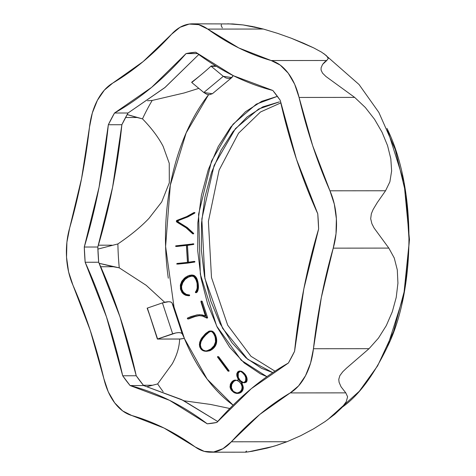 <?xml version="1.0" encoding="UTF-8"?>
<svg xmlns="http://www.w3.org/2000/svg" width="476" height="476" viewBox="0 0 476 476"><rect width="100%" height="100%" fill="white"/><g stroke="black" fill="none" stroke-linecap="round" stroke-linejoin="round"><path stroke-width="0.71" d="M227.736 23.8L243.04 24.925L263.329 29.036L277.764 33.403L291.342 38.247L303.504 43.191L313.749 47.915L321.52 52.122L326.453 55.656L328.256 58.447L326.78 60.494L271.183 60.541A58.132 36.664 89.9 0 1 299.071 97.449L312.667 145.662L329.951 190.811L334.313 204.144L336.377 218.799L336.008 233.799L333.23 248.151L321.348 297.452L313.446 348.729L310.59 363.039L305.515 375.713L298.565 385.899L290.193 392.914L259.801 414.423L231.342 441.793L222.935 448.701L213.694 451.968L204.234 451.367L195.178 446.946L164.077 428.061L131.727 415.488L122.701 410.949L114.704 402.892L108.278 391.861L103.839 378.587L90.25 330.368L72.965 285.219L68.598 271.891L66.533 257.236L66.902 242.23L69.686 227.885L81.569 178.577L89.47 127.3L92.326 112.99L97.396 100.317L104.351 90.137L112.717 83.116L143.115 61.606L171.574 34.236L179.976 27.328L189.216 24.068L198.682 24.663L207.732 29.09L238.839 47.969L271.183 60.541L280.215 65.087L288.206 73.143L294.638 84.175L299.071 97.449L354.668 97.396L365.324 107.487L374.553 119.309L382.05 132.227L387.559 145.626L390.814 158.746L391.629 170.985L389.88 181.838L385.548 190.757L377.272 202.586L373.071 209.595L371.339 213.784L370.691 218.746L371.893 223.732L374.106 228.028L388.827 248.097L394.253 257.998L397.293 269.874L397.93 283.196L396.222 297.423L392.307 311.762L386.328 325.548L378.462 338.103L369.043 348.682L346.587 368.085L342.821 371.685L339.84 375.665L338.769 379.36L339.09 382.293L341.048 386.786L345.79 392.867L347.605 396.776L346.236 401.738L341.839 407.658L334.664 414.376L325.12 421.546L313.648 428.799L300.695 435.707L286.939 441.746L275.176 445.845L267.214 448.089L252.22 451.272L245.925 452.17L245.515 452.022L246.55 451.028M195.666 52.217A186.015 117.316 -90.1 0 0 186.068 53.586L151.63 87.358L114.508 113.014A186.015 117.316 -90.1 0 0 108.338 124.748L99.067 187.252L84.282 247.032A186.015 117.316 -90.1 0 0 85.156 262.258L106.481 316.891L122.695 375.772A186.015 117.316 -90.1 0 0 130.103 385.566L169.533 400.322L207.244 423.813A186.015 117.316 -90.1 0 0 216.848 422.444L251.28 388.678L288.402 363.021A186.015 117.316 -90.1 0 0 294.579 351.288L303.849 288.777L318.628 228.998A186.015 117.316 -90.1 0 0 317.76 213.778L296.429 159.145L280.215 100.263A186.015 117.316 -90.1 0 0 272.813 90.464L233.383 75.714L195.666 52.217L186.068 53.586L197.475 53.574L186.068 53.586C164 78.802 140.152 98.609 114.508 113.014L128.044 113.002A186.015 117.316 -90.1 0 0 121.868 124.73L112.598 187.241L97.818 247.02A186.015 117.316 -90.1 0 0 98.687 262.246L120.017 316.879L136.231 375.76A186.015 117.316 -90.1 0 0 143.633 385.554L183.064 400.31L217.681 421.492L181.421 399.501L143.633 385.554L136.231 375.76L122.695 375.772L136.231 375.76C127.122 335.092 114.609 297.25 98.687 262.246L97.818 247.02L84.282 247.032L97.818 247.02C109.51 208.077 117.524 167.314 121.868 124.73L128.044 113.002L165.166 87.346L198.766 54.526L164.708 87.727L128.044 113.002L114.508 113.014L108.338 124.748L121.868 124.73L108.338 124.748C103.994 167.326 95.974 208.089 84.282 247.032L85.156 262.258L98.687 262.246L85.156 262.258C101.073 297.262 113.591 335.104 122.695 375.772L130.103 385.566L143.633 385.554L130.103 385.566C156.961 392.492 182.677 405.243 207.244 423.813L216.848 422.444C238.91 397.234 262.764 377.426 288.402 363.021L294.579 351.288C298.922 308.704 306.937 267.94 318.628 228.998L317.76 213.778C301.838 178.768 289.325 140.932 280.215 100.263L272.813 90.464C245.955 83.538 220.239 70.787 195.666 52.217M326.78 60.494L322.603 64.379L321.104 67.735L321.074 70.055L322.514 73.096L325.893 76.457L354.668 97.396L325.893 76.457L322.514 73.096L321.074 70.055L321.104 67.735L322.603 64.379L324.644 62.041L326.78 60.494L271.183 60.541A421.444 265.792 89.9 0 1 207.732 29.09L263.329 29.036L277.764 33.403L291.342 38.247L313.749 47.915L321.52 52.122L326.453 55.656L328.256 58.447L326.78 60.494M248.127 451.92L267.214 448.089L277.175 445.215L286.939 441.746L231.342 441.793A58.132 36.664 89.9 0 1 210.505 452.2A58.132 36.664 89.9 0 1 195.178 446.946A421.444 265.792 89.9 0 0 131.727 415.488A58.132 36.664 89.9 0 1 103.839 378.587A421.444 265.792 89.9 0 0 72.965 285.219A58.132 36.664 89.9 0 1 69.686 227.885A421.444 265.792 89.9 0 0 89.47 127.3A58.132 36.664 89.9 0 1 112.717 83.116A421.444 265.792 89.9 0 0 171.574 34.236A58.132 36.664 89.9 0 1 192.405 23.83A58.132 36.664 89.9 0 1 207.732 29.09L263.329 29.036L253.97 26.787M222.34 27.864L221.126 25.597L221.465 24.698M327.542 419.85L359.32 391.236L377.623 365.83L393.503 331.677L404.719 289.604L409.229 242.308L405.957 194.053L395.264 149.518L378.842 112.395L359.041 84.508L323.805 53.592M274.967 371.161L250.965 356.274L227.683 325.173L211.499 277.532L208.399 221.417L219.097 170.14L238.553 133.203L260.479 111.997L280.81 102.899L260.479 111.997L238.553 133.203L219.097 170.14L208.399 221.417L211.499 277.532L227.683 325.173L250.965 356.274L274.967 371.161M386.976 128.407C417.059 189.002 415.405 291.056 387.172 347.284C373.398 375.802 358.452 395.746 342.333 407.117M279.388 101.882L258.605 109.022L235.436 128.633L214.093 165.481L201.836 218.972L204.924 278.496L222.601 328.297L247.663 359.279L272.778 372.607L261.526 368.317L245.973 357.857L232.002 342.785L220.15 323.692L210.874 301.296L204.531 276.467L201.366 250.162L201.497 223.381L204.918 197.165L211.505 172.508L220.995 150.374L233.032 131.602L247.145 116.912L262.794 106.88L279.388 101.882M277.407 96.348L261.758 101.305L245.443 111.765L230.723 127.074L218.181 146.644L208.286 169.724L201.419 195.428L197.849 222.762L197.719 250.679L201.015 278.109L207.631 303.991L217.3 327.339L229.652 347.248L244.218 362.956L260.431 373.862L266.899 376.659L241.261 360.284L216.669 326.09L200.325 274.182L198.587 214.242L211.505 161.096L233.008 124.254L256.314 104.143L277.407 96.348M174.049 307.234L165.6 246.485L170.313 185.188L186.175 132.887L208.559 94.706A184.093 116.102 -90.1 0 0 168.302 278.204M164.642 302.242L146.227 285.332L119.256 267.839A200.551 126.479 89.9 0 1 117.887 243.938C130.489 235.43 140.86 226.903 148.994 218.347L161.703 201.961L169.325 182.766L169.236 163.256L163.131 146.352C158.454 137.35 151.57 128.187 142.491 118.863A200.551 126.479 89.9 0 1 152.183 100.448L184.164 92.963L198.843 88.375L184.164 92.963L152.183 100.448A200.551 126.479 -90.1 0 0 142.491 118.863L127.157 114.567L137.094 117.507L125.545 117.512L137.094 117.507L142.491 118.863C151.683 128.347 158.562 137.51 163.131 146.352L169.236 163.256L169.325 182.766L161.703 201.961L148.994 218.347C141.033 226.749 130.668 235.281 117.887 243.938A200.551 126.479 -90.1 0 0 119.256 267.839L99.175 263.311L113.217 266.733L100.71 266.744L113.217 266.733L119.256 267.839L146.227 285.332L164.636 302.242M233.103 405.159L207.173 379.17L184.331 338.394L174.162 307.478L172.003 302.885L182.225 333.783L184.385 338.377L174.162 307.478L172.003 302.885L182.225 333.783L181.082 332.908L178.863 332.605L175.906 332.914L157.61 339.031L180.606 339.007L184.331 338.394A184.093 116.102 -90.1 0 0 233.103 405.159M193.601 233.835L193.619 233.353L187.27 227.54L178.446 222.06L177.935 221.221L178.542 220.483L187.925 216.866L194.833 213.052L194.892 212.576L193.863 212.588L186.747 216.562L176.435 220.745L176.56 221.887L186.051 227.772L192.715 233.835L192.715 233.353L186.384 227.552L177.548 222.06L177.03 221.227L177.637 220.483L187.008 216.877L193.934 213.052L193.946 212.57L194.892 212.576L193.988 212.576L194.892 212.576L193.994 212.582L194.898 212.582L194 212.594L194.904 212.594L194.012 212.623L194.916 212.623L194.03 212.677L194.928 212.677L194.035 212.707L194.934 212.707L194.035 212.754L194.94 212.754L194.041 212.843L194.833 213.052L193.934 213.052L194.833 213.052L187.925 216.866L178.542 220.483L177.637 220.483L178.542 220.483L177.935 221.221L178.446 222.06L177.548 222.06L178.446 222.06L187.27 227.54L193.619 233.353L192.715 233.353L193.619 233.353L192.798 233.597L193.69 233.68L192.786 233.68L193.678 233.728L192.774 233.728L193.672 233.752L192.768 233.752L193.649 233.799L192.744 233.799L193.637 233.823L192.72 233.835L193.625 233.835L192.703 233.835L193.601 233.835M189.995 215.408L189.383 215.723M189.418 294.965L186.348 294.406L183.462 292.312L181.82 289.271L181.57 286.385L182.754 282.685L185.105 279.388L188.294 277.163L192.28 275.937M196.493 292.651L197.986 290.229L198.433 285.88L197.653 280.864L195.969 277.139L194.25 275.556L192.167 275.033L189.359 275.348L185.7 277.133L182.094 280.84L180.469 284.571L180.428 288.759L181.88 292.353L185.224 295.09L188.704 295.56L188.71 294.977L188.121 294.965L189.026 294.959L185.444 294.406L182.558 292.312L180.916 289.271L180.672 286.391L181.85 282.685L184.2 279.388L187.389 277.163L191.376 275.937L192.917 276.134L194.196 276.907L196.445 280.525L197.195 283.999L197.272 287.415L196.731 289.89L195.368 292.24L195.678 292.633L196.523 291.645L197.26 289.551L197.552 286.665L196.749 280.864L195.065 277.139L193.351 275.556L191.269 275.039L192.167 275.033L193.774 275.324L192.869 275.33L194.25 275.556L193.351 275.556L194.25 275.556L194.708 275.854L193.809 275.854L195.148 276.223L194.25 276.223L195.576 276.657L194.678 276.657L195.576 276.657L195.969 277.139L195.065 277.139L195.969 277.139L196.32 277.657L195.422 277.657L196.32 277.657L196.642 278.216L195.743 278.216L196.642 278.216L196.933 278.811L196.035 278.811L196.933 278.811L197.201 279.454L196.296 279.454L197.201 279.454L197.439 280.138L196.534 280.138L197.439 280.138L197.653 280.864L196.749 280.864L197.653 280.864L197.843 281.637L196.939 281.637L197.843 281.637L198.016 282.452L197.112 282.458L198.016 282.452L198.171 283.351L197.266 283.357L198.171 283.351L198.29 284.226L197.391 284.226L198.29 284.226L198.379 285.065L197.475 285.065L198.379 285.065L198.433 285.88L197.534 285.88L198.433 285.88L198.456 286.665L197.552 286.665L198.456 286.665L198.438 287.421L197.534 287.427L198.438 287.421L198.385 288.159L197.48 288.159L198.385 288.159L198.296 288.867L197.391 288.867L198.296 288.867L198.165 289.551L197.26 289.551L198.165 289.551L197.986 290.229L197.082 290.229L197.986 290.229L197.885 290.556L196.981 290.556L197.885 290.556L197.778 290.86L196.874 290.86L197.778 290.86L197.665 291.145L196.766 291.145L197.546 291.407L196.647 291.407L197.427 291.645L196.523 291.645L197.296 291.865L196.392 291.865L197.159 292.062L196.261 292.062L197.022 292.24L195.588 292.651L196.493 292.651M189.216 295.745L189.615 294.977L188.645 294.965L189.615 294.977L188.71 294.977L189.626 294.995L188.722 294.995L189.626 294.995L188.74 295.049L189.638 295.043L188.752 295.138L189.656 295.138L188.758 295.269L189.603 295.56L188.704 295.56L189.573 295.62L188.669 295.62L189.543 295.661L188.645 295.661L189.525 295.679L188.621 295.679L189.502 295.697L188.603 295.697L189.472 295.715L188.317 295.745L189.216 295.745M206.733 351.312L209.708 350.764L212.718 348.962L215.17 346.23L216.413 343.327L216.651 339.608L215.711 335.651L213.879 332.421L211.641 331.01L208.833 331.248L205.269 333.89L201.58 338.198L199.623 342.66L199.652 346.623L200.836 348.967L202.169 350.217L204.454 351.157L206.56 351.288L208.803 350.764L211.076 349.533L213.206 347.629L214.682 345.517L215.509 343.327L215.795 340.322L215.247 336.925L213.944 333.831L212.284 331.748L210.279 330.963L212.052 331.118L211.148 331.118L212.445 331.278L211.546 331.278L212.445 331.278L212.826 331.486L211.921 331.486L213.189 331.748L212.284 331.748L213.534 332.058L212.635 332.058L213.879 332.421L212.974 332.421L213.879 332.421L214.206 332.837L213.302 332.837L214.206 332.837L214.527 333.307L213.629 333.307L214.527 333.307L214.849 333.831L213.944 333.831L214.849 333.831L215.158 334.414L214.254 334.414L215.158 334.414L215.45 335.027L214.545 335.027L215.45 335.027L215.711 335.651L214.813 335.651L215.711 335.651L215.943 336.282L215.045 336.282L215.943 336.282L216.152 336.925L215.247 336.925L216.152 336.925L216.324 337.579L215.42 337.579L216.324 337.579L216.467 338.24L215.563 338.246L216.467 338.24L216.574 338.918L215.676 338.918L216.574 338.918L216.651 339.608L215.753 339.614L216.651 339.608L216.693 340.316L215.795 340.322L216.693 340.316L216.699 341.042L215.795 341.042L216.699 341.042L216.657 341.816L215.753 341.816L216.657 341.816L216.562 342.577L215.664 342.577L216.562 342.577L216.413 343.327L215.509 343.327L216.413 343.327L216.199 344.065L215.301 344.065L216.199 344.065L215.925 344.797L215.027 344.797L215.925 344.797L215.586 345.517L214.682 345.517L215.586 345.517L215.17 346.23L214.271 346.23L215.17 346.23L214.682 346.933L213.778 346.933L214.682 346.933L214.111 347.629L213.206 347.629L214.111 347.629L213.45 348.313L212.546 348.313L213.45 348.313L212.718 348.962L211.82 348.967L212.718 348.962L211.975 349.533L211.076 349.533L211.975 349.533L210.321 350.027L211.225 350.027L210.469 350.431L209.565 350.431L210.469 350.431L209.708 350.764L206.733 351.312M237.607 380.461L234.626 380.116L232.223 381.413L230.277 384.554L230.164 387.833L231.544 390.463L234.811 392.992L237.476 393.432L240.19 392.343L241.612 390.689L242.355 388.416L241.29 382.9L241.981 382.484L244.099 382.752L245.449 382.091L246.104 380.746L246.128 378.521L245.223 375.862L243.7 373.714L241.148 371.566L239.095 371.066L237.673 371.917L236.762 373.85L236.875 376.064L238.077 378.997L238 380.145M242.141 383.924L241.243 383.924L242.141 383.924L242.784 385.322L243.278 387.357L243.141 389.094L241.374 392.111L239.72 393.081L237.869 393.468L240.785 392.557L242.825 390.064L243.295 387.72L242.052 383.43L242.51 382.537M244.527 382.793L246.205 382.222L246.931 381.032L247.08 378.872L246.401 376.415L245.045 374.237L243.046 372.256L241.159 371.161L239.458 371.036L241.159 371.161L240.261 371.161L241.594 371.328L240.689 371.328L241.594 371.328L242.052 371.566L241.148 371.566L242.052 371.566L242.534 371.875L241.635 371.875L243.046 372.256L242.147 372.256L243.046 372.256L243.581 372.708L242.683 372.708L244.111 373.202L243.212 373.208L244.111 373.202L244.599 373.714L243.7 373.714L244.599 373.714L245.045 374.237L244.146 374.237L245.045 374.237L245.449 374.767L244.545 374.767L245.449 374.767L245.812 375.308L244.908 375.308L245.812 375.308L246.128 375.856L245.223 375.862L246.128 375.856L246.401 376.415L245.497 376.415L246.401 376.415L246.627 376.98L245.729 376.986L246.627 376.98L246.818 377.557L245.913 377.563L246.818 377.557L246.961 378.164L246.062 378.164L246.961 378.164L247.032 378.521L246.128 378.521L247.032 378.521L247.08 378.872L246.175 378.872L247.08 378.872L247.109 379.211L246.211 379.211L247.109 379.211L247.121 379.539L246.223 379.539L247.121 379.539L247.121 379.854L246.217 379.854L247.098 380.157L246.199 380.157L247.062 380.455L246.157 380.461L247.008 380.746L246.104 380.746L246.931 381.032L246.032 381.032L246.931 381.032L245.943 381.312L246.77 381.49L245.866 381.49L246.687 381.651L245.783 381.651L246.592 381.806L245.687 381.806L246.479 381.954L245.574 381.954L246.479 381.954L245.449 382.091L246.205 382.222L244.527 382.793M229.051 370.703L228.147 370.709L229.051 370.703L228.986 371.185L229.051 370.703L218.692 356.756L217.603 356.595L217.484 356.994L227.903 371.03L228.147 370.709L217.603 356.595L218.692 356.756M188.603 318.932L194.714 316.671L199.141 315.636L202.431 316.046L206.679 317.867L201.158 301.052L200.949 301.832L205.418 316.034L200.569 314.803L196.606 314.969L187.949 317.807L187.342 318.289L187.633 318.926L194.773 316.385L199.194 315.689L193.809 316.671L194.714 316.671L190.644 317.807L191.548 317.807L189.49 318.277L190.394 318.277L188.294 318.783L188.978 318.866L187.699 318.932L188.603 318.932M207.542 317.462L206.638 317.462L207.542 317.462L207.399 318.027L207.542 317.462L202.187 301.278L201.116 301.04L202.24 301.421M205.251 315.862L202.24 314.916L199.01 314.725L202.24 314.916L205.251 315.862M176.114 245.812L193.75 243.849L192.845 243.849L193.774 243.974L192.869 243.974L193.786 244.2L192.875 244.319L193.78 244.319L192.673 244.45L193.577 244.45L186.562 245.384L193.577 244.45L187.467 245.384L188.508 262.371L187.467 245.384L186.562 245.384L187.609 262.371L193.809 261.431L193.94 261.996L177.233 264.079L176.733 263.99L177.012 263.466L187.467 262.389L186.419 245.402L176.168 246.455L175.626 245.985L176.114 245.812L175.638 245.949L175.751 246.443L177.072 246.455L186.419 245.402L187.467 262.389L177.012 263.466L176.763 264.049L194.666 262.08L193.762 262.08L194.809 262.026L193.905 262.026L194.874 261.907L193.97 261.907L194.857 261.604L193.905 261.455L194.803 261.449L193.809 261.431L194.803 261.449L194.755 262.056L187.651 263.121L177.941 264.091L194.862 261.967L194.803 261.449L193.809 261.431L187.609 262.371L186.562 245.384L192.673 244.45L192.596 243.819M147.429 386.572L157.651 383.936A200.551 126.479 -90.1 0 0 163.149 391.677A200.551 126.479 89.9 0 1 157.651 383.936L172.252 363.837C176.899 355.388 179.357 347.123 179.63 339.043L184.385 338.377L182.225 333.783C180.892 332.248 177.703 332.248 172.651 333.795L162.435 302.897L168.647 301.707L170.866 302.01L172.003 302.885C170.67 301.344 167.481 301.35 162.435 302.897L172.651 333.795L157.377 339.061A435.974 274.961 -90.1 0 0 152.499 323.579A435.974 274.961 -90.1 0 0 147.149 308.162L162.435 302.897L147.149 308.162A435.974 274.961 89.9 0 1 152.499 323.579A435.974 274.961 89.9 0 1 157.377 339.061L179.63 339.043L157.377 339.061L147.387 308.133L157.61 339.031L179.63 339.043C179.375 347.046 176.911 355.31 172.252 363.837L157.651 383.936L147.429 386.572M97.889 249.097L117.887 243.938L97.889 249.103M147.536 100.775L152.183 100.448L147.536 100.775M229.825 408.497L210.493 404.427L184.034 400.792L210.493 404.427L229.825 408.497M191.745 82.152A435.974 274.961 -90.1 0 0 201.509 74.434A435.974 274.961 -90.1 0 0 211.225 65.962L215.759 65.956L211.225 65.962L211.243 66.343L223.298 76.321L226.046 77.993L228.831 78.582L231.223 77.993L233.234 75.636L231.848 77.564L223.298 76.321L203.817 92.499L191.768 82.521L191.745 82.152L191.768 82.521L201.509 74.434A435.974 274.961 89.9 0 1 191.745 82.152M98.365 245.194L111.985 245.182L98.365 245.194M143.389 385.257L152.409 385.251L143.389 385.257M241.856 382.466L241.29 382.9L241.243 383.924L241.487 384.412L242.385 384.412L241.487 384.412L241.695 384.87L242.599 384.87L241.695 384.87L241.879 385.322L242.784 385.322L241.879 385.322L242.034 385.756L242.939 385.756L242.034 385.756L242.159 386.179L243.063 386.179L242.159 386.179L242.26 386.589L243.159 386.589L242.26 386.589L242.332 386.982L243.23 386.982L242.332 386.982L242.373 387.357L243.278 387.357L242.373 387.357L242.391 387.72L243.295 387.72L242.391 387.72L242.385 388.071L243.284 388.071L242.385 388.071L242.355 388.416L243.26 388.416L242.355 388.416L242.308 388.761L243.206 388.761L242.236 389.094L243.141 389.094L242.236 389.094L242.153 389.422L243.052 389.422L242.046 389.743L242.95 389.743L242.046 389.743L241.921 390.064L242.825 390.064L241.778 390.374L242.677 390.374L241.778 390.374L241.612 390.689L242.51 390.683L241.421 390.992L242.326 390.992L241.421 390.992L241.219 391.296L242.117 391.296L240.981 391.593L241.885 391.593L240.981 391.593L240.737 391.861L241.641 391.861L240.19 392.343L241.088 392.343L239.196 392.926L240.1 392.926L236.447 393.444L233.68 392.367L230.812 389.428L230.009 386.744L230.699 383.472L232.223 381.413L233.746 380.366L235.305 380.074L237.351 380.461L238.065 380.026L238.077 378.997L236.875 376.064L236.762 373.85L237.673 371.917L239.095 371.066L241.148 371.566L243.212 373.208L244.908 375.308L245.913 377.563L246.199 380.157L245.574 381.954L244.099 382.752L241.981 382.484M242.885 382.484L242.189 382.9M243.409 382.555L240.315 380.592L238.268 377.307L238.238 373.386L237.334 373.386L238.315 373.178L238.161 373.63L237.256 373.63L238.238 373.386L237.417 373.178L238.292 371.857L239.886 371.209L242.147 372.333L244.837 375.332L245.771 377.724L245.658 380.806L244.301 382.347L242.082 382.436L239.41 380.592L237.542 377.825L237.137 374.166L237.256 373.63L238.161 373.63L237.191 373.892L238.042 374.166L237.137 374.166L238.006 374.445L237.102 374.445L238.006 374.445L237.078 374.731L237.982 374.731L237.066 375.023L237.97 375.314L237.066 375.32L237.97 375.314L237.084 375.618L238.006 375.927L237.107 375.927L238.006 375.927L238.048 376.248L237.143 376.248L238.048 376.248L238.137 376.778L237.232 376.784L238.137 376.778L238.268 377.307L237.369 377.307L238.268 377.307L238.44 377.825L237.542 377.825L238.44 377.825L238.66 378.319L237.756 378.319L238.66 378.319L238.91 378.801L238.012 378.801L238.91 378.801L239.202 379.265L238.303 379.265L239.202 379.265L239.535 379.723L238.631 379.723L239.535 379.723L239.904 380.163L239.006 380.163L240.315 380.592L239.41 380.592L240.315 380.592L240.761 381.014L239.856 381.014L241.225 381.407L240.32 381.407L241.677 381.74L240.773 381.74L242.123 382.026L241.219 382.026L243.819 382.615M243.343 382.615L242.915 382.615L243.343 382.615M239.904 371.215L239.493 371.215L239.904 371.215M240.023 371.304L238.762 371.476L239.666 371.476L238.434 371.726L239.339 371.72L238.292 371.857L239.196 371.857L238.161 371.994L238.934 372.137L238.036 372.137L238.934 372.137L237.917 372.291L238.815 372.291L237.804 372.452L238.595 372.619L237.697 372.619L238.595 372.619L237.595 372.797L238.405 372.982L237.5 372.982L238.315 373.178L240.023 371.304M233.49 391.403L232.234 391.07L233.139 391.07L233.889 391.736L232.585 391.409L233.49 391.403L232.234 391.07L230.771 388.749L230.426 386.417L230.818 384.453L232.151 382.151L233.603 380.83L235.186 380.259L237.173 380.485L239.428 381.871L241.231 384.102L242.117 386.869L241.784 389.368L240.344 391.564L237.798 392.914L234.626 392.7L232.984 391.736L233.889 391.736L234.287 392.034L233.383 392.034L235.108 392.516L234.204 392.516L236.84 393.027L235.941 393.027L236.84 393.027L233.49 391.403M236.084 380.259L233.222 381.092L234.127 381.092L232.853 381.401L233.758 381.401L233.395 381.752L232.496 381.758L233.395 381.752L232.151 382.151L233.05 382.151L232.716 382.585L231.818 382.585L232.716 382.585L232.419 383.031L231.52 383.031L232.419 383.031L232.151 383.495L231.247 383.495L232.151 383.495L231.913 383.971L231.015 383.971L231.913 383.971L231.717 384.453L230.818 384.453L231.717 384.453L231.562 384.941L230.658 384.947L231.562 384.941L231.443 385.435L230.539 385.435L231.443 385.435L231.366 385.929L230.461 385.929L231.366 385.929L231.324 386.417L230.426 386.417L231.324 386.417L231.33 386.899L230.426 386.899L231.33 386.899L231.366 387.381L230.461 387.381L231.366 387.381L231.437 387.857L230.533 387.857L231.437 387.857L231.538 388.309L230.64 388.309L231.538 388.309L231.675 388.749L230.771 388.749L231.675 388.749L231.842 389.172L230.937 389.172L231.842 389.172L232.038 389.582L231.134 389.582L232.264 389.975L231.36 389.975L232.264 389.975L232.526 390.356L231.622 390.356L232.818 390.719L231.913 390.719L233.139 391.07L231.437 387.857L231.717 384.453L233.758 381.401L236.084 380.259M237.256 373.63L237.369 377.307L239.41 380.592L242.504 382.555L243.712 382.561L245.033 381.823L245.83 380.14L245.771 377.724L245.14 375.897L243.652 373.749L241.653 371.964L239.886 371.209L238.292 371.857L237.256 373.63M232.984 391.736L235.495 392.956L238.256 392.795L240.344 391.564L241.784 389.368L242.117 386.869L241.445 384.525L239.785 382.204L237.554 380.633L235.59 380.229L233.99 380.616L232.496 381.758L231.015 383.971L230.461 385.929L230.64 388.309L231.36 389.975L232.984 391.736M217.597 356.601L228.2 370.792L229.105 370.792L228.2 370.792L229.164 370.953L228.111 371.173L229.01 371.173L227.903 371.03L217.544 357.077L217.58 356.613M200.931 341.97L200.033 341.97L200.36 341.161L201.265 341.155L200.729 342.589L199.825 342.589L200.033 341.97L200.931 341.97L201.265 341.155L200.36 341.161L202.264 338.008L208.054 332.254L209.672 331.445L211.142 331.35L213.385 333.039L215.289 337.276L215.521 341.917L214.051 345.713L210.82 349.051L208.488 350.348L206.102 350.937L203.984 350.83L201.997 349.961L200.503 348.331L199.628 346.153L199.825 342.589L200.729 342.589L200.569 343.202L199.67 343.202L200.569 343.202L200.461 343.803L199.557 343.803L200.461 343.803L200.402 344.404L199.498 344.404L200.402 344.404L200.39 344.999L199.492 344.999L200.39 344.999L200.432 345.582L199.533 345.582L200.432 345.582L200.527 346.153L199.628 346.153L200.527 346.153L200.676 346.718L199.771 346.718L200.676 346.718L200.872 347.272L199.968 347.272L200.872 347.272L201.116 347.813L200.218 347.813L201.116 347.813L201.407 348.331L200.503 348.331L201.407 348.331L201.729 348.807L200.824 348.807L202.086 349.235L201.181 349.235L202.086 349.235L202.473 349.622L201.574 349.622L202.895 349.955L201.997 349.961L203.353 350.247L202.449 350.253L205.453 350.925L204.549 350.925L205.453 350.925L202.895 349.955L201.116 347.813L200.39 344.999L200.931 341.97M210.957 331.332L210.178 331.332L210.957 331.332M210.576 331.445L208.054 332.254L208.958 332.254L207.471 332.676L208.375 332.676L207.756 333.176L206.858 333.176L207.756 333.176L207.114 333.741L206.209 333.747L207.114 333.741L206.429 334.39L205.525 334.39L206.429 334.39L205.721 335.086L204.817 335.086L205.721 335.086L205.037 335.8L204.133 335.8L205.037 335.8L204.377 336.52L203.478 336.52L204.377 336.52L203.752 337.258L202.847 337.258L203.752 337.258L203.163 338.008L202.264 338.008L203.163 338.008L202.615 338.775L201.711 338.775L202.615 338.775L202.116 339.555L201.211 339.555L202.116 339.555L201.663 340.352L200.759 340.352L201.663 340.352L201.265 341.155L203.163 338.008L205.721 335.086L208.958 332.254L211.082 331.332M205.953 333.248L209.327 331.076L210.737 331.01L212.284 331.748L214.813 335.651L215.795 341.042L215.027 344.797L212.546 348.313L209.565 350.431L205.828 351.312L203.24 350.788L201.241 349.438L199.866 347.248L199.379 344.695L199.807 341.952L201.122 338.942L205.953 333.248M199.825 342.589L199.498 344.404L199.771 346.718L200.824 348.807L202.449 350.253L204.549 350.925L206.899 350.824L210.82 349.051L214.051 345.713L215.521 341.917L215.289 337.276L213.385 333.039L211.142 331.35L209.672 331.445L208.054 332.254L202.847 337.258L199.825 342.589M207.566 317.557L206.661 317.557L207.566 317.557M207.584 317.659L206.679 317.659L207.584 317.659M207.59 317.736L206.691 317.736L207.59 317.736M207.595 317.789L206.691 317.789L207.595 317.789M207.595 317.819L206.691 317.819L207.595 317.831M207.59 317.843L206.685 317.849L207.59 317.849M207.578 317.867L206.679 317.867L207.578 317.867M207.536 317.92L206.632 317.926L207.536 317.92M207.494 317.98L206.596 317.98L207.494 317.98M207.482 317.998L206.578 317.998L207.465 318.01M207.447 318.022L206.542 318.022L207.447 318.022M207.429 318.027L206.525 318.027L207.429 318.027M207.399 318.027L206.501 318.027L207.399 318.027M205.418 316.034L200.949 301.832L201.039 301.076L206.596 317.98L202.431 316.046L199.141 315.636L194.773 316.385L187.913 318.914L187.371 318.611L187.752 317.903L191.138 316.522L197.421 314.838L201.342 314.916L205.096 316.225M191.703 275.997L188.103 276.83L189.002 276.83L186.699 277.532L187.598 277.532L186.931 277.936L186.033 277.936L186.931 277.936L185.39 278.383L186.294 278.377L185.682 278.865L184.777 278.865L185.682 278.865L185.105 279.388L184.2 279.388L185.105 279.388L184.569 279.947L183.665 279.953L184.569 279.947L184.069 280.554L183.171 280.554L184.069 280.554L183.623 281.185L182.725 281.185L183.623 281.185L183.165 281.935L182.26 281.941L183.165 281.935L182.754 282.685L181.85 282.685L182.754 282.685L182.397 283.428L181.493 283.428L182.397 283.428L182.1 284.172L181.195 284.172L182.1 284.172L181.856 284.91L180.957 284.916L181.856 284.91L181.683 285.654L180.779 285.654L181.683 285.654L181.57 286.385L180.672 286.391L181.57 286.385L181.529 287.117L180.63 287.123L181.529 287.117L181.558 287.843L180.654 287.843L181.558 287.843L181.654 288.563L180.755 288.563L181.654 288.563L181.82 289.271L180.916 289.271L181.82 289.271L182.04 289.949L181.136 289.949L182.04 289.949L182.314 290.592L181.41 290.592L182.314 290.592L182.641 291.205L181.743 291.205L182.641 291.205L183.028 291.776L182.124 291.776L183.028 291.776L183.462 292.312L182.558 292.312L183.462 292.312L183.944 292.805L183.046 292.811L183.944 292.805L184.48 293.27L183.575 293.27L185.051 293.686L184.147 293.686L186.348 294.406L185.444 294.406L189.026 294.959M188.645 294.965L188.436 295.745L185.932 295.352L183.938 294.37L182.326 292.924L180.612 289.581L180.327 285.368L181.654 281.56L184.379 278.18L187.877 275.907L191.834 275.068L193.351 275.556L195.065 277.139L196.939 281.637L197.48 288.159L196.874 290.86L195.975 292.401L195.541 292.633L195.38 292.103L196.487 290.455L197.195 288.057L197.1 283.274L195.672 278.781L193.375 276.33L190.18 276.116L185.39 278.383L182.725 281.185L180.779 285.654L180.916 289.271L182.558 292.312L185.444 294.406L188.645 294.965M189.115 215.86L189.573 215.634M176.769 222.036L176.304 221.167L176.78 220.447L186.747 216.562L193.988 212.576L193.934 213.052L187.008 216.877L177.637 220.483L177.03 221.227L177.548 222.06L186.384 227.552L192.715 233.353L192.726 233.835L186.051 227.772L176.769 222.036M212.451 93.671L209.351 94.76L206.566 94.171L203.817 92.499L223.298 76.321L211.243 66.343L216.384 66.337L211.243 66.343L211.225 65.962A435.974 274.961 89.9 0 1 201.509 74.434L191.768 82.521L203.817 92.499L212.367 93.742L231.848 77.564M253.232 26.638L243.028 24.925L232.728 23.943L192.477 23.83M245.515 452.022L248.026 451.932M345.79 392.867L347.605 396.776L346.236 401.738L341.839 407.658L334.664 414.376L325.12 421.546L313.648 428.799L300.695 435.707L286.939 441.746L231.342 441.793A421.444 265.792 89.9 0 1 290.193 392.914L345.79 392.867L341.048 386.786L339.09 382.293L338.769 379.36L339.84 375.665L342.821 371.685L346.587 368.085L369.043 348.682L313.446 348.729A58.132 36.664 89.9 0 1 290.193 392.914L345.79 392.867M388.827 248.097L394.253 257.998L397.293 269.874L397.93 283.196L396.222 297.423L392.307 311.762L386.328 325.548L378.462 338.103L369.043 348.682L313.446 348.729A421.444 265.792 89.9 0 1 333.23 248.151L388.827 248.097L374.106 228.028L371.893 223.732L370.691 218.746L371.339 213.784L373.071 209.595L377.272 202.586L385.548 190.757L329.951 190.811A58.132 36.664 89.9 0 1 333.23 248.151L388.827 248.097M354.668 97.396L365.324 107.487L374.553 119.309L382.05 132.227L387.559 145.626L390.814 158.746L391.629 170.985L389.88 181.838L385.548 190.757L329.951 190.811A421.444 265.792 89.9 0 1 299.071 97.449L354.668 97.396M273.254 446.423L248.222 451.902M387.262 129.044L403.987 182.022L409.467 239.63L403.737 295.406L387.434 346.701M210.434 452.2L245.878 452.17"/></g></svg>
